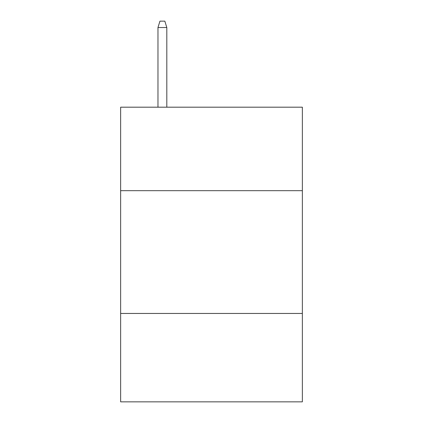 <?xml version="1.0" encoding="UTF-8"?>
<svg xmlns="http://www.w3.org/2000/svg" width="423" height="423" viewBox="0 0 423 423"><rect width="100%" height="100%" fill="white"/><g stroke="black" fill="none" stroke-linecap="round" stroke-linejoin="round"><path stroke-width="0.63" d="M302.355 190.678L302.355 107.188L120.645 107.188L120.645 190.678L302.355 190.678L302.355 401.85L120.645 401.85L120.645 190.678M302.355 313.454L120.645 313.454M166.81 107.188L166.81 27.532L157.969 27.532L157.969 107.188M157.969 27.532L159.936 21.15L164.843 21.15L166.81 27.532"/></g></svg>
